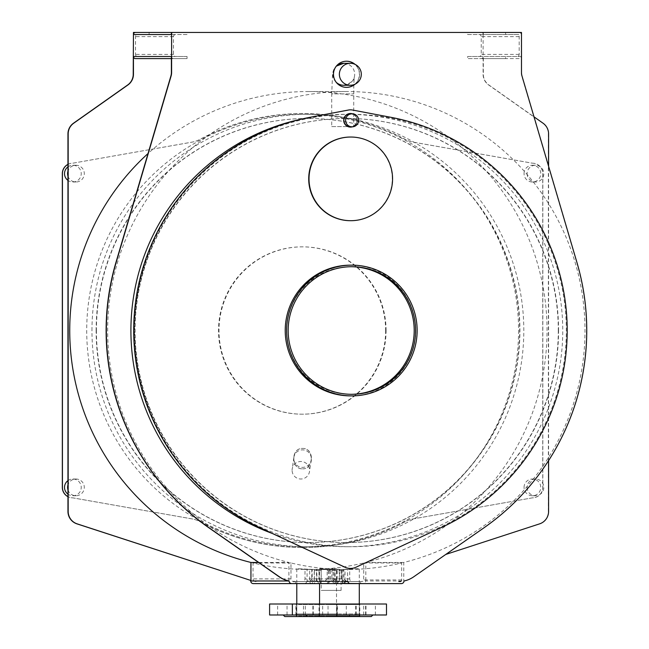 <?xml version="1.0" encoding="UTF-8"?>
<svg xmlns="http://www.w3.org/2000/svg" width="649" height="649" viewBox="0 0 649 649"><rect width="100%" height="100%" fill="white"/><g stroke="black" fill="none" stroke-linecap="round" stroke-linejoin="round"><path stroke-width="0.49" stroke-dasharray="3.25 2.43" d="M171.393 56.504A2.093 2.085 -90 0 0 173.478 58.597L187.058 58.597L187.058 56.504L175.571 56.504A2.093 2.085 90 0 1 173.478 54.411L173.478 36.636A2.093 2.085 90 0 1 175.571 34.543L187.058 34.543L187.058 32.45L505.595 32.45L505.595 34.543L517.083 34.543A2.093 2.085 90 0 1 519.168 36.636L519.168 54.411A2.093 2.085 90 0 1 517.083 56.504L505.595 56.504L505.595 58.597L519.168 58.597A2.093 2.085 -90 0 0 521.261 56.504L521.261 72.396A13.069 13.053 90 0 0 521.796 76.095L576.71 262.423A240.544 240.211 -90 0 1 483.61 527.897L413.47 576.823A26.147 26.106 -90 0 1 403.767 580.985L365.606 580.993A2.612 2.612 -90 0 1 362.994 583.605L312.08 583.605A2.612 2.612 -90 0 1 309.516 581.512L307.026 581.512A2.612 2.612 90 0 0 307.074 580.993L307.074 569.481A238.97 238.637 90 0 0 308.38 569.489A238.97 238.637 90 0 0 309.687 569.481L309.687 580.993A2.612 2.612 90 0 0 309.743 581.512L309.516 581.512M347.905 581.512L345.187 581.512M294.297 581.512L340.319 581.512A2.612 2.612 90 0 0 342.932 578.9L342.932 569.465A238.97 238.637 -90 0 1 290.971 562.967L290.971 578.9A2.612 2.612 90 0 0 293.34 581.504L293.567 581.504M400.831 581.431L400.611 581.431A1.566 1.566 90 0 0 401.674 579.946L401.674 562.967A238.97 238.637 -90 0 1 349.722 569.465L349.722 578.9A2.612 2.612 90 0 0 352.326 581.512L361.947 581.512A1.566 1.566 90 0 0 362.742 581.301A13.069 13.053 -90 0 1 360.398 581.512L361.947 581.512M400.611 581.431A26.147 26.106 -90 0 1 398.567 581.512M519.168 32.45A2.093 2.085 -90 0 1 521.261 34.543L483.318 34.543A2.093 2.085 90 0 0 481.225 32.45L521.261 32.45L521.261 34.543M347.686 581.512A2.612 2.612 -90 0 1 347.629 580.993L347.629 569.481A238.97 238.637 -90 0 1 346.323 569.489A238.97 238.637 -90 0 1 345.017 569.481L345.017 580.993A2.612 2.612 -90 0 1 344.968 581.512M171.393 34.543A2.093 2.085 -90 0 1 173.478 32.45L171.393 32.45L173.478 32.45M355.052 64.373A13.069 13.053 -90 0 1 355.052 84.2M346.436 61.209A13.069 13.053 90 0 0 333.27 74.286A13.069 13.053 90 0 0 346.436 87.355M354.581 84.411A13.069 13.053 90 0 0 354.581 64.154M288.886 580.985L288.886 562.464A238.97 238.637 -90 0 1 346.323 91.541A238.97 238.637 -90 0 1 403.767 562.464L403.767 580.985M175.571 56.504L137.629 56.504A2.093 2.085 -90 0 1 135.536 54.411L135.536 36.636A2.093 2.085 -90 0 1 137.629 34.543L149.116 34.543L149.116 32.45L187.058 32.45M187.058 56.504L137.629 56.504M187.058 58.597L149.116 58.597L149.116 56.504M173.478 58.597L171.393 58.597M135.536 58.597L149.116 58.597M505.595 32.45L467.653 32.45L467.653 34.543L479.14 34.543A2.093 2.085 -90 0 1 481.225 36.636L481.225 54.411A2.093 2.085 -90 0 1 479.14 56.504L467.653 56.504L467.653 58.597L481.225 58.597A2.093 2.085 90 0 0 483.318 56.504L483.318 74.286A13.069 13.053 -90 0 0 488.851 84.97L534.022 116.836M505.595 34.543L467.653 34.543M133.223 32.45L483.091 32.45L483.091 74.286A13.069 13.053 90 0 0 488.632 84.97L542.832 123.213A13.069 13.053 -90 0 1 548.373 133.897L548.373 511.444A13.069 13.053 -90 0 1 539.351 523.873L445.79 554.433M483.091 32.45L481.225 32.45M483.318 34.543L483.318 32.45M519.168 58.597L481.225 58.597M505.595 58.597L467.653 58.597M352.326 581.512L346.501 581.512L343.921 578.9L343.921 570.536L341.78 570.536L341.78 569.481L347.629 569.481M360.398 581.512L314.384 581.512A2.612 2.612 -90 0 1 311.78 578.9L311.78 569.465A238.97 238.637 90 0 0 363.732 562.967L363.732 579.946A1.566 1.566 -90 0 1 362.961 581.301L362.742 581.301M318.951 570.536L316.85 570.536L319.024 570.536L318.951 578.9L321.596 581.512L314.384 581.512M321.596 581.512L337.837 581.512L323.737 581.512L321.158 578.9L321.158 570.536L319.016 570.536L319.024 569.465L311.78 569.465M333.042 570.536L335.111 570.536L332.969 570.536L333.042 580.993L335.622 583.605L342.388 583.605L334.511 583.605L331.866 580.993L331.866 570.536L334.048 570.536L333.975 578.9L336.653 581.512L323.737 581.512M336.653 581.512L342.388 581.512L337.65 581.512L335.111 578.9L335.111 570.536M344.359 581.512L360.601 581.512L360.601 583.605L342.242 583.605L339.614 580.993L339.614 570.536L341.788 570.536L341.715 578.9L344.359 581.512L337.65 581.512M362.961 581.301A13.069 13.053 90 0 1 360.617 581.512L346.501 581.512M349.722 569.465L343.856 569.465L359.27 568.662L341.788 569.465L341.845 580.993L343.54 583.443M345.017 569.481L341.78 569.481M342.631 583.605L336.604 583.605L339.232 580.993L339.232 570.536L334.933 570.536L339.232 570.536M339.167 569.481L339.167 570.536M340.319 581.512L294.078 581.512M255 581.48A2.612 2.612 90 0 0 255.422 581.512L255.925 581.512A13.069 13.053 -90 0 1 255 581.48L255.219 581.48A13.069 13.053 90 0 0 256.144 581.512M255.422 581.512L255.925 581.512M337.131 570.536L337.131 578.9L334.495 581.512M255.219 581.48A2.612 2.612 -90 0 1 253.029 578.9L253.029 562.967A238.97 238.637 90 0 0 304.989 569.465L304.989 578.9A2.612 2.612 -90 0 1 302.377 581.512M307.026 581.512L309.743 581.512M365.825 580.49L365.825 562.464A238.97 238.637 90 0 0 308.38 91.541A238.97 238.637 90 0 0 148.037 153.521M548.592 460.612L548.592 166.266M467.653 32.45L171.393 32.45M505.595 56.504L467.653 56.504M517.083 34.543L479.14 34.543M517.083 56.504L479.14 56.504M175.571 34.543L137.629 34.543M187.058 34.543L149.116 34.543M359.295 583.605L359.27 568.662M341.788 569.465L321.085 569.465L336.507 568.662L319.024 569.465M341.082 590.403L321.214 590.403L341.082 590.403L341.066 569.278M336.531 613.938L296.788 613.938L336.531 613.938L336.507 568.662M363.732 562.967L401.674 562.967M403.767 562.464L365.825 562.464M258.594 562.464L288.886 562.464M327.185 570.536L329.319 570.536L327.185 570.536L327.185 578.9L314.367 578.9L311.723 581.512M328.248 570.536L330.43 570.536L328.248 570.536L328.248 569.465L334.998 569.465L334.998 570.536M328.321 570.536L328.321 578.9L325.644 581.512M324.638 581.512L327.185 578.9M329.254 570.536L329.254 580.993L326.674 583.605L319.908 583.605L327.786 583.605L330.43 580.993L330.43 570.536M333.975 570.536L331.866 570.536M341.845 570.536L343.921 570.536M332.353 581.512L334.933 578.9L334.933 570.536M337.001 570.536L337.001 580.993L334.413 583.605L318.245 583.605L336.604 583.605M341.715 570.536L339.614 570.536M314.238 570.536L316.469 570.536L314.238 570.536L314.238 580.993L311.642 583.605L295.482 583.605L313.84 583.605L316.469 580.993L316.469 570.536M314.367 570.536L314.367 578.9M309.581 581.512L312.161 578.9L312.161 570.536M329.319 570.536L329.319 569.481L316.404 569.481L319.016 569.481L319.016 570.536L321.158 570.536M319.081 570.536L319.081 580.993L321.677 583.605L337.837 583.605L319.478 583.605L316.85 580.993L316.85 570.536M332.969 570.536L332.969 569.481L339.687 569.481L337.074 569.481L337.074 570.536L337.066 569.465L342.932 569.465M342.242 583.605L335.622 583.605M334.413 583.605L327.786 583.605M316.404 569.481L316.404 570.536M309.687 569.481L316.923 569.481L314.311 569.481L314.311 570.536L314.303 569.465L327.258 569.465L327.258 570.536M304.989 569.465L312.234 569.465L296.788 568.662L296.788 583.605M312.234 570.536L312.234 569.465C291.515 568.532 292.204 568.532 314.303 569.465M316.923 569.481L316.923 570.536M321.085 569.465L321.085 570.536M334.511 583.605L321.677 583.605M319.478 583.605L312.08 583.605M401.374 583.605L362.994 583.605M326.674 583.605L313.84 583.605M311.642 583.605L253.329 583.605M314.311 569.481L307.074 569.481M365.606 580.49L365.606 580.993M339.687 569.481L339.687 570.536M319.016 569.481L331.931 569.481L331.931 570.536M334.048 570.536L334.048 569.465M335.038 569.465L335.038 570.536M343.856 569.465L343.856 570.536M290.971 562.967L253.029 562.967M337.074 569.481L330.365 569.481L330.365 570.536M306.807 581.512A2.612 2.612 -90 0 1 304.243 583.605M338.38 613.938L359.295 613.938L338.38 613.938M337.066 569.465C314.976 568.532 314.286 568.532 334.998 569.465L319.551 568.662L319.551 583.605M328.248 569.465L321.214 569.278L321.214 590.403M330.365 569.481L332.969 569.481M331.931 569.481L329.319 569.481M331.72 126.579L353.664 126.579L331.72 126.579L331.704 93.894L353.664 93.894L331.72 93.894L332.58 73.337L334.008 69.062L336.352 66.117M558.294 330.511A212.045 211.744 -90 0 1 346.542 542.556A212.045 211.744 -90 0 1 134.797 330.511A212.045 211.744 -90 0 1 346.542 118.467A212.045 211.744 -90 0 1 558.294 330.511M558.57 330.511A212.045 211.744 90 0 0 346.817 118.467A212.045 211.744 90 0 0 135.073 330.511A212.045 211.744 90 0 0 346.817 542.556A212.045 211.744 90 0 0 558.57 330.511M351.182 266.723A63.797 63.707 90 0 0 286.785 330.511A63.797 63.707 90 0 0 351.182 394.308M350.492 265.149A65.362 65.273 -90 0 1 415.766 330.511A65.362 65.273 -90 0 1 350.492 395.882M352.375 113.77A6.798 6.79 -90 0 1 352.375 126.831M350.492 137.036A41.836 41.771 -90 0 1 392.264 178.864A41.836 41.771 -90 0 1 350.492 220.701M352.277 126.831A6.798 6.79 90 0 0 353.616 114.313A216.231 215.922 90 0 0 352.999 114.305A6.539 6.531 -90 0 1 350.411 126.839M347.848 114.289L350.411 114.289A216.231 215.922 90 0 1 352.999 114.305A6.539 6.531 90 0 0 350.411 113.762M350.411 114.289A216.231 215.922 90 0 0 347.815 114.305M347.28 114.313A216.231 215.922 90 0 0 347.199 114.313A6.798 6.79 90 0 0 350.452 127.099M272.247 533.437A216.231 215.922 90 0 0 346.817 546.742L350.411 546.742A216.231 215.922 90 0 1 134.489 332.118A216.231 215.922 90 0 1 347.199 114.313A6.798 6.79 -90 0 1 350.452 113.502M352.277 113.77A6.798 6.79 -90 0 1 353.616 114.313A216.231 215.922 90 0 1 566.334 330.511A216.231 215.922 90 0 1 350.411 546.742M350.452 568.443A13.069 13.053 90 0 0 355.903 567.226L441.685 527.337A217.009 216.709 90 0 0 390.674 117.282L352.35 110.022A10.457 10.441 90 0 0 350.452 109.843M346.817 546.742A216.231 215.922 90 0 0 562.748 330.511A216.231 215.922 90 0 0 301.379 119.132M311.277 458.632A8.762 8.745 -90 0 1 301.899 467.361A8.762 8.745 -90 0 1 293.875 457.367A8.762 8.745 -90 0 1 303.164 449.895A8.762 8.745 -90 0 1 311.277 458.632M292.099 470.257A8.762 8.745 -90 0 1 301.477 461.52A8.762 8.745 -90 0 1 309.5 471.515A8.762 8.745 -90 0 1 300.219 478.986A8.762 8.745 -90 0 1 292.099 470.257M67.95 176.09A8.364 8.356 90 0 0 84.297 173.64A8.364 8.356 90 0 0 67.95 171.182M67.95 166.882A8.364 8.356 -90 0 1 81.23 173.64A8.364 8.356 -90 0 1 67.95 180.398M67.95 489.841A8.364 8.356 90 0 0 84.297 487.391A8.364 8.356 90 0 0 67.95 484.933M67.95 480.633A8.364 8.356 -90 0 1 81.23 487.391A8.364 8.356 -90 0 1 67.95 494.149M527.11 173.64A8.364 8.356 90 0 0 535.466 182.004A8.364 8.356 90 0 0 543.821 173.64A8.364 8.356 90 0 0 535.466 165.268A8.364 8.356 90 0 0 527.11 173.64M524.051 173.64A8.364 8.356 -90 0 1 532.407 165.268A8.364 8.356 -90 0 1 540.763 173.64A8.364 8.356 -90 0 1 532.407 182.004A8.364 8.356 -90 0 1 524.051 173.64M527.11 487.391A8.364 8.356 90 0 0 535.466 495.755A8.364 8.356 90 0 0 543.821 487.391A8.364 8.356 90 0 0 535.466 479.019A8.364 8.356 90 0 0 527.11 487.391M524.051 487.391A8.364 8.356 -90 0 1 532.407 479.019A8.364 8.356 -90 0 1 540.763 487.391A8.364 8.356 -90 0 1 532.407 495.755A8.364 8.356 -90 0 1 524.051 487.391M96.417 330.511A212.045 211.744 90 0 0 308.161 542.556A212.045 211.744 90 0 0 519.906 330.511A212.045 211.744 90 0 0 308.161 118.467A212.045 211.744 90 0 0 96.417 330.511M96.133 330.511A212.045 211.744 -90 0 1 307.886 118.467A212.045 211.744 -90 0 1 519.63 330.511A212.045 211.744 -90 0 1 307.886 542.556A212.045 211.744 -90 0 1 96.133 330.511M385.644 330.511A83.664 83.551 -90 0 1 302.093 414.184A83.664 83.551 -90 0 1 218.543 330.511A83.664 83.551 -90 0 1 302.093 246.847A83.664 83.551 -90 0 1 385.644 330.511M386.082 330.511A83.664 83.551 90 0 0 302.531 246.847A83.664 83.551 90 0 0 218.981 330.511A83.664 83.551 90 0 0 302.531 414.184A83.664 83.551 90 0 0 386.082 330.511M67.95 164.416A10.457 10.441 -90 0 1 72.875 163.183L192.145 142.123A26.147 26.106 90 0 0 199.981 139.397A217.009 216.709 -90 0 1 405.301 139.397A26.147 26.106 90 0 0 413.137 142.123L532.407 163.183A10.457 10.441 -90 0 1 542.848 173.64L542.848 487.391A10.457 10.441 -90 0 1 532.407 497.848L413.137 518.908A26.147 26.106 90 0 0 405.301 521.634A217.009 216.709 -90 0 1 199.981 521.634A26.147 26.106 90 0 0 192.145 518.908L72.875 497.848A10.457 10.441 -90 0 1 67.95 496.615M518.567 330.511A216.231 215.922 -90 0 1 302.645 546.742A216.231 215.922 -90 0 1 86.715 330.511A216.231 215.922 -90 0 1 302.645 114.289A216.231 215.922 -90 0 1 518.567 330.511M302.531 468.829C314.27 469.316 314.27 447.94 302.531 448.435C290.793 447.94 290.793 469.316 302.531 468.829L302.645 468.829C290.906 469.316 290.906 447.94 302.645 448.435C314.384 447.94 314.384 469.316 302.645 468.829M532.407 497.848L413.024 518.908A26.147 26.106 90 0 0 405.195 521.634A217.009 216.709 -90 0 1 199.876 521.634A26.147 26.106 90 0 0 192.039 518.908L72.769 497.848A10.457 10.441 -90 0 1 67.95 496.672M532.407 163.183L532.294 163.183A10.457 10.441 -90 0 1 542.742 173.64L542.742 487.391A10.457 10.441 -90 0 1 532.294 497.848M72.875 163.183L192.039 142.123A26.147 26.106 90 0 0 199.876 139.397A217.009 216.709 -90 0 1 405.195 139.397A26.147 26.106 90 0 0 413.024 142.123L532.294 163.183M67.95 164.359A10.457 10.441 -90 0 1 72.769 163.183M91.963 330.511A216.231 215.922 -90 0 1 307.886 114.289A216.231 215.922 -90 0 1 523.808 330.511A216.231 215.922 -90 0 1 307.886 546.742A216.231 215.922 -90 0 1 91.963 330.511M298.67 616.031L336.531 616.031L298.67 616.031M298.67 604.519L336.531 604.519L298.67 604.519M301.16 614.984L347.556 614.984M280.336 604L287.036 604L280.336 604M304.835 604L295.871 604L304.835 604M352.991 604L346.282 604L352.991 604M346.323 614.984L303.789 614.984M371.325 616.55L284.765 616.55M332.158 614.984L329.53 614.984M328.483 604L337.456 604L328.483 604M386.488 614.984L269.595 614.984M386.488 604L269.595 604M298.191 604L337.058 604L298.191 604M335.127 616.55L296.269 616.55L335.127 616.55M328.175 616.031L359.295 616.031L328.175 616.031M328.175 604.519L359.295 604.519L328.175 604.519M311.041 614.984L359.546 614.984M314.084 604L322.675 604L314.084 604M310.839 604L303.464 604L310.839 604M364.762 604L356.179 604L364.762 604M357.153 614.984L312.688 614.984M368.015 604L375.382 604L368.015 604M327.883 604L359.822 604L327.883 604M350.971 616.55L319.032 616.55L350.971 616.55M173.478 54.411L135.536 54.411M173.478 36.636L135.536 36.636M521.261 56.504L483.318 56.504M349.722 578.9L343.921 578.9M347.629 580.993L341.845 580.993M345.017 580.993L339.232 580.993M342.932 578.9L337.131 578.9M519.168 36.636L481.225 36.636M519.168 54.411L481.225 54.411M318.951 578.9L311.78 578.9M401.674 579.946L363.732 579.946M290.971 578.9L253.029 578.9M341.715 578.9L335.111 578.9M334.933 578.9L328.321 578.9M339.614 580.993L333.042 580.993M337.001 580.993L330.43 580.993M333.975 578.9L321.158 578.9M329.254 580.993L316.469 580.993M316.85 580.993L309.687 580.993M314.238 580.993L307.074 580.993M331.866 580.993L319.081 580.993M312.161 578.9L304.989 578.9M336.263 82.334A10.984 10.968 -90 0 1 336.263 66.23M343.719 63.302A10.984 10.968 -90 0 1 354.687 74.286A10.984 10.968 -90 0 1 343.719 85.262C350.955 83.121 354.459 80.371 354.24 77.004L353.786 84.711M340.474 569.489L346.323 569.489M308.38 91.541L346.323 91.541M319.908 583.605L319.908 581.512M342.388 583.605L342.388 581.512M318.245 583.605L318.245 581.512M295.482 583.605L295.482 581.512M337.837 583.605L337.837 581.512M296.788 604L296.788 613.938M319.551 604L319.551 613.938M359.295 604L359.295 613.938M331.671 569.489L338.38 569.489M308.38 569.489L315.609 569.489M317.71 569.489L330.625 569.489M353.778 85.019L353.664 126.579M350.492 394.308L351.872 394.308M350.492 266.715L351.872 266.715M346.817 114.289L347.329 114.289M311.187 459.89L309.5 471.515M293.875 457.367L292.188 468.992M72.875 182.004L75.941 182.004M72.875 165.268L75.941 165.268M72.875 495.755L75.941 495.755M72.875 479.019L75.941 479.019M532.407 182.004L535.466 182.004M532.407 165.268L535.466 165.268M532.407 495.755L535.466 495.755M532.407 479.019L535.466 479.019M302.531 246.847L302.093 246.847M302.531 414.184L302.093 414.184M307.886 114.289L302.645 114.289M307.886 546.742L302.645 546.742M336.531 616.031L336.531 604.519M296.788 616.031L296.788 604.519M287.036 614.984L287.036 604M277.626 614.984L277.626 604M305.281 614.984L305.281 604M295.871 614.984L295.871 604M355.701 614.984L355.701 604M346.282 614.984L346.282 604M348.562 616.55L350.127 614.984M337.456 614.984L337.456 604M328.037 614.984L328.037 604M337.058 616.55L337.058 604M296.269 616.55L296.269 604M363.724 614.984L363.724 604M359.295 616.031L359.295 604.519M319.551 616.031L319.551 604.519M322.675 614.984L322.675 604M313.256 614.984L313.256 604M312.883 614.984L312.883 604M303.464 614.984L303.464 604M365.59 614.984L365.59 604M356.179 614.984L356.179 604M375.382 614.984L375.382 604M365.971 614.984L365.971 604M359.822 616.55L359.822 604M319.032 616.55L319.032 604"/><path stroke-width="0.97" d="M171.612 32.45L171.612 72.396A13.069 13.053 -90 0 1 171.076 76.095L116.163 262.423A240.544 240.211 90 0 0 209.254 527.897L279.403 576.823A26.147 26.106 90 0 0 289.105 580.985A2.612 2.612 90 0 0 291.717 583.605L342.631 583.605A2.612 2.612 90 0 0 345.187 581.512L347.905 581.512A2.612 2.612 90 0 0 350.46 583.605L401.374 583.605A2.612 2.612 90 0 0 403.986 580.993A26.147 26.106 90 0 0 413.689 576.823L483.838 527.897A240.544 240.211 90 0 0 576.929 262.423L522.015 76.095A13.069 13.053 -90 0 1 521.48 72.396L521.48 32.45L149.116 32.45M293.802 581.512A2.612 2.612 -90 0 1 293.567 581.504A26.147 26.106 90 0 0 294.297 581.512L294.078 581.512A26.147 26.106 -90 0 1 293.664 581.512M133.451 34.543L171.393 34.543L171.393 32.45L135.536 32.45A2.093 2.085 90 0 0 133.451 34.543L133.451 32.45L135.536 32.45M291.717 583.605L253.329 583.605A2.612 2.612 -90 0 1 250.717 580.993L288.886 580.985A26.147 26.106 -90 0 1 279.184 576.823L209.035 527.897A240.544 240.211 -90 0 1 115.944 262.423L170.857 76.095A13.069 13.053 90 0 0 171.393 72.396L171.393 56.504L133.451 56.504A2.093 2.085 90 0 0 135.536 58.597L171.393 58.597M355.052 84.2A13.069 13.053 -90 0 1 333.489 74.286A13.069 13.053 -90 0 1 355.052 64.373M346.436 87.355A13.069 13.053 90 0 0 354.581 84.411M354.581 64.154A13.069 13.053 90 0 0 346.436 61.209M398.794 581.512A26.147 26.106 90 0 0 400.831 581.431A1.566 1.566 -90 0 1 400.328 581.512L398.794 581.512L400.328 581.512M445.79 554.433L539.57 523.873A13.069 13.053 90 0 0 548.592 511.444L548.592 460.612M548.592 166.266L548.592 133.897A13.069 13.053 90 0 0 543.051 123.213L534.022 116.836M133.451 56.504L133.451 74.286A13.069 13.053 -90 0 1 127.91 84.97L73.71 123.213A13.069 13.053 90 0 0 68.177 133.897L68.177 511.444A13.069 13.053 90 0 0 77.19 523.873L250.944 580.49L76.971 523.873A13.069 13.053 -90 0 1 67.95 511.444L67.95 133.897A13.069 13.053 -90 0 1 73.491 123.213L127.691 84.97A13.069 13.053 90 0 0 133.223 74.286L133.451 32.45M148.037 153.521A238.97 238.637 90 0 0 250.944 562.464L250.944 580.49M250.944 562.464L258.594 562.464M250.717 580.993L250.717 580.49M343.54 583.443L360.601 583.605M350.46 583.605L344.441 583.605M339.37 74.286A10.984 10.968 90 0 0 350.338 85.262A10.984 10.968 90 0 0 361.306 74.286A10.984 10.968 90 0 0 350.338 63.302A10.984 10.968 90 0 0 339.37 74.286M351.182 394.308A63.797 63.707 90 0 0 414.2 330.511A63.797 63.707 90 0 0 351.182 266.723M288.164 330.511A63.797 63.707 -90 0 1 351.872 266.715A63.797 63.707 -90 0 1 415.579 330.511A63.797 63.707 -90 0 1 351.872 394.308A63.797 63.707 -90 0 1 288.164 330.511M286.598 330.511A65.362 65.273 90 0 0 351.872 395.882A65.362 65.273 90 0 0 417.145 330.511A65.362 65.273 90 0 0 351.872 265.149A65.362 65.273 90 0 0 286.598 330.511M351.872 395.882L350.492 395.882A65.362 65.273 -90 0 1 285.219 330.511A65.362 65.273 -90 0 1 350.492 265.149L351.872 265.149M310.23 117.282A217.009 216.709 90 0 0 259.219 527.337L344.992 567.226A13.069 13.053 90 0 0 355.993 567.226L441.766 527.337A217.009 216.709 90 0 0 390.755 117.282L352.431 110.022A10.457 10.441 90 0 0 348.554 110.022L310.141 117.282A217.009 216.709 90 0 0 259.138 527.337L344.911 567.226A13.069 13.053 90 0 0 350.452 568.443M352.375 126.831A6.798 6.79 -90 0 1 343.702 120.3A6.798 6.79 -90 0 1 352.375 113.77M350.793 220.701L350.492 220.701A41.836 41.771 -90 0 1 308.713 178.864A41.836 41.771 -90 0 1 350.492 137.036L350.793 137.036A41.836 41.771 90 0 0 309.021 178.864A41.836 41.771 90 0 0 350.793 220.701A41.836 41.771 90 0 0 392.572 178.864A41.836 41.771 90 0 0 350.793 137.036M358.646 120.3A6.539 6.531 90 0 0 352.123 113.762A6.539 6.531 90 0 0 345.593 120.3A6.539 6.531 90 0 0 352.123 126.839A6.539 6.531 90 0 0 358.646 120.3M352.123 126.839L350.411 126.839A6.539 6.531 -90 0 1 347.815 114.305A216.231 215.922 90 0 0 347.28 114.313M352.123 113.762L350.411 113.762A6.539 6.531 90 0 0 347.815 114.305M350.452 127.099A6.798 6.79 90 0 0 352.277 126.831M350.452 113.502A6.798 6.79 -90 0 1 352.277 113.77M350.452 109.843A10.457 10.441 90 0 0 348.464 110.022L310.141 117.282M301.379 119.132A216.231 215.922 90 0 0 272.247 533.437M67.95 171.182A8.364 8.356 90 0 0 67.95 176.09M67.95 180.398A8.364 8.356 -90 0 1 67.95 166.882M67.95 484.933A8.364 8.356 90 0 0 67.95 489.841M67.95 494.149A8.364 8.356 -90 0 1 67.95 480.633M67.95 496.615A10.457 10.441 -90 0 1 62.434 487.391L62.434 173.64A10.457 10.441 -90 0 1 67.95 164.416M67.95 496.672A10.457 10.441 -90 0 1 62.328 487.391L62.328 173.64A10.457 10.441 -90 0 1 67.95 164.359M287.004 614.984L285.771 614.984M283.191 614.984L284.765 616.55L371.325 616.55L372.891 614.984M274.04 614.984L386.488 614.984L386.488 604L269.595 604L269.595 614.984L274.04 614.984M321.701 614.984L319.3 614.984M367.813 614.984L366.166 614.984M350.338 85.262L343.719 85.262A10.984 10.968 -90 0 1 336.263 82.334M336.263 66.23A10.984 10.968 -90 0 1 343.719 63.302L336.352 66.117M296.788 583.605L296.788 604M319.551 583.605L319.551 604M359.295 583.605L359.295 604M350.338 63.302L343.719 63.302M347.329 114.289L347.848 114.289M307.529 616.55L305.963 614.984M292.366 614.984L292.366 604"/></g></svg>
